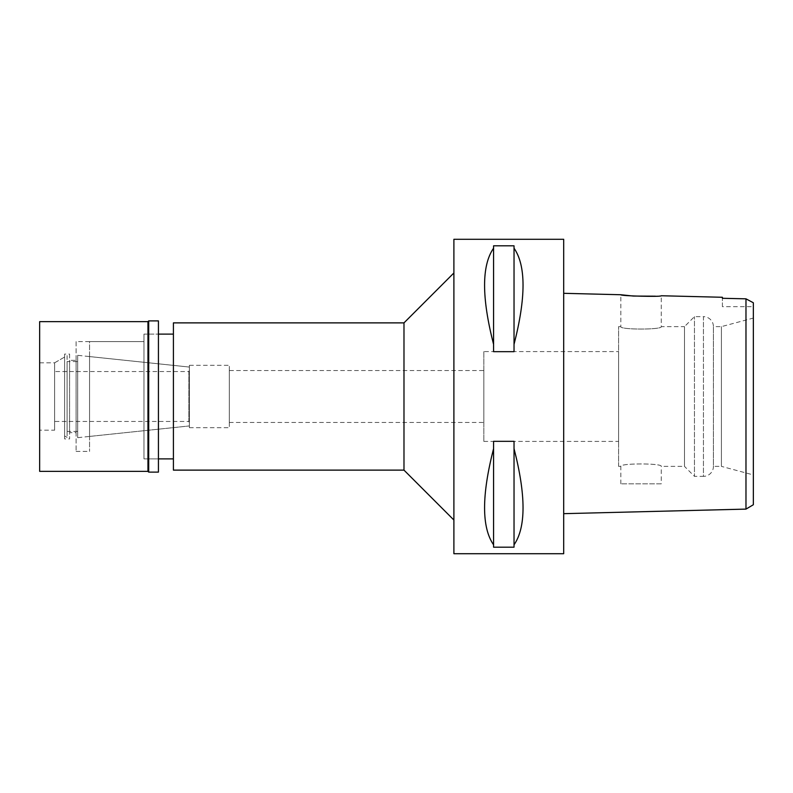 <?xml version="1.0" encoding="UTF-8"?>
<svg xmlns="http://www.w3.org/2000/svg" width="793" height="793" viewBox="0 0 793 793"><rect width="100%" height="100%" fill="white"/><g stroke="black" fill="none" stroke-linecap="round" stroke-linejoin="round"><path stroke-width="0.59" stroke-dasharray="3.96 2.97" d="M748.572 300.23L753.35 302.767L753.35 504.735M753.35 318.072L753.35 474.928L721.412 466.373L721.412 326.627L721.412 466.373L713.422 466.373L713.422 326.627L713.422 466.373A9.982 9.982 0 0 1 703.441 476.355L703.441 316.645A9.982 9.982 0 0 1 713.422 326.627L721.412 326.627L753.35 318.072M722.403 306.663L722.403 298.287L722.403 306.663L753.35 306.663M745.975 309.012L745.975 298.832L733.842 298.555M745.975 316.357L745.975 472.955M618.599 466.373L618.599 326.627L618.599 466.373L620.84 466.373C619.561 463.162 662.472 463.112 661.263 466.373L684.478 466.373L684.478 326.627L661.263 326.627C662.542 329.838 619.64 329.888 620.84 326.627C619.561 329.838 662.472 329.888 661.263 326.627L661.263 295.749L655.405 296.185M563.694 513.666L563.694 293.311L563.694 513.666M563.694 239.288L563.694 553.712M453.893 553.712L453.893 239.288M514.033 448.64L514.033 547.19L493.573 547.19L493.573 441.324L514.033 441.324L514.033 544.811C526.037 527.454 526.037 495.397 514.033 448.64L514.033 544.811M493.573 441.324L493.573 448.64C481.579 495.397 481.579 527.454 493.573 544.811L493.573 441.324M514.033 248.189L514.033 351.676L493.573 351.676L493.573 245.81L514.033 245.81L514.033 344.36C526.037 297.603 526.037 265.546 514.033 248.189L514.033 344.36M493.573 245.81L493.573 248.189C481.579 265.546 481.579 297.603 493.573 344.36L493.573 245.81M453.893 272.97L453.893 520.03L453.893 272.97M403.984 322.88L403.984 470.12M173.409 470.12L173.409 322.88M173.409 334.111L173.409 458.889L173.409 334.111M143.959 458.889L143.959 334.111L143.959 458.889L158.431 458.889L143.959 458.889L143.959 334.111L158.431 334.111L143.959 334.111L143.959 458.889M76.088 341.605L76.088 451.395L76.088 341.605L143.959 341.605L143.959 451.395L143.959 341.605L143.959 451.395L143.959 341.605L89.559 341.605L89.559 451.395L89.559 341.605M76.088 451.395L89.559 451.395M89.559 356.572L89.559 436.428L89.559 356.572L189.378 367.06L189.378 425.94L189.378 367.06L77.684 355.323L77.684 437.677L77.684 355.323M89.559 436.428L189.378 425.94L189.378 367.06L189.378 425.94L77.684 437.677M189.378 365.305L189.378 427.695L189.378 365.305L229.306 365.305L229.306 427.695L229.306 365.305M189.378 427.695L229.306 427.695M229.306 370.549L229.306 422.451L229.306 370.549L483.839 370.549L483.839 422.451L483.839 370.549M229.306 422.451L483.839 422.451M483.839 351.586L483.839 441.414L483.839 351.586L618.599 351.586L618.599 441.414L618.599 351.586M483.839 441.414L618.599 441.414M684.478 326.627L684.478 466.373L694.46 476.355L694.46 316.645L694.46 476.355L703.441 476.355L703.441 316.645L694.46 316.645L684.478 326.627M618.599 326.627L620.84 326.627L620.84 294.738M620.84 483.839L620.84 466.373C619.64 463.112 662.542 463.162 661.263 466.373L661.263 483.839L620.84 483.839L661.263 483.839M493.573 544.811L493.573 448.64M493.573 344.36L493.573 248.189M189.378 371.045L189.378 421.955M188.883 421.955L188.883 371.045M188.883 371.55L188.883 421.45L188.883 371.55L54.618 371.55L54.618 421.45L188.883 421.45M54.618 421.45L54.618 371.55M67.098 355.611L67.098 437.389L67.098 355.611L54.618 362.807L54.618 430.193L54.618 362.807L64.6 357.048L64.6 435.952L64.6 357.048M67.098 437.389L64.6 435.952M67.098 361.568L67.098 431.432L67.098 361.568L77.684 361.568L77.684 431.432L77.684 361.568M77.684 431.432L67.098 431.432M158.431 334.111L158.431 458.889L158.431 334.111M76.088 360.319L76.088 432.681L76.088 360.319L69.596 360.319L69.596 432.681L76.088 432.681M69.596 432.681L69.596 360.319M69.596 354.075L69.596 438.925L69.596 354.075L64.6 354.075L64.6 438.925L69.596 438.925M64.6 438.925L64.6 354.075M54.618 362.807L54.618 430.193L54.618 362.807L39.65 362.807L39.65 430.193L54.618 430.193M39.65 430.193L39.65 362.807M39.65 471.359L39.65 321.641M147.954 321.641L147.954 471.359M148.697 472.113L148.697 320.887M158.431 320.887L158.431 472.113"/><path stroke-width="1.19" d="M745.975 472.955L745.975 509.106L753.35 504.735L753.35 302.767L745.975 298.832L722.403 298.287L722.403 297.276L661.263 295.749C662.512 297.068 619.551 295.977 620.84 294.738L563.694 293.311M753.35 474.928L753.35 318.072M733.842 298.555L722.403 298.287L722.403 297.276M748.572 300.23L745.975 298.832L745.975 509.106L563.694 513.666M745.975 309.012L745.975 316.357M655.405 296.185L633.359 296.057L620.84 294.738M563.694 553.712L563.694 239.288L453.893 239.288L453.893 553.712L563.694 553.712M514.033 344.36L514.033 351.676L493.573 351.676L493.573 344.36C481.579 297.603 481.579 265.546 493.573 248.189L493.573 245.81L514.033 245.81L514.033 248.189C526.037 265.546 526.037 297.603 514.033 344.36L514.033 248.189M514.033 544.811L514.033 547.19L493.573 547.19L493.573 544.811C481.579 527.454 481.579 495.397 493.573 448.64L493.573 441.324L514.033 441.324L514.033 448.64C526.037 495.397 526.037 527.454 514.033 544.811L514.033 448.64M453.893 272.97L403.984 322.88L173.409 322.88L173.409 470.12L403.984 470.12L403.984 322.88M453.893 520.03L403.984 470.12M173.409 334.111L158.431 334.111M173.409 458.889L158.431 458.889M493.573 248.189L493.573 344.36M493.573 448.64L493.573 544.811M39.65 321.641L39.65 471.359L147.954 471.359L147.954 321.641L39.65 321.641M148.697 320.887L148.697 472.113L158.431 472.113L158.431 320.887L148.697 320.887L147.954 321.641M148.697 472.113L147.954 471.359"/></g></svg>

